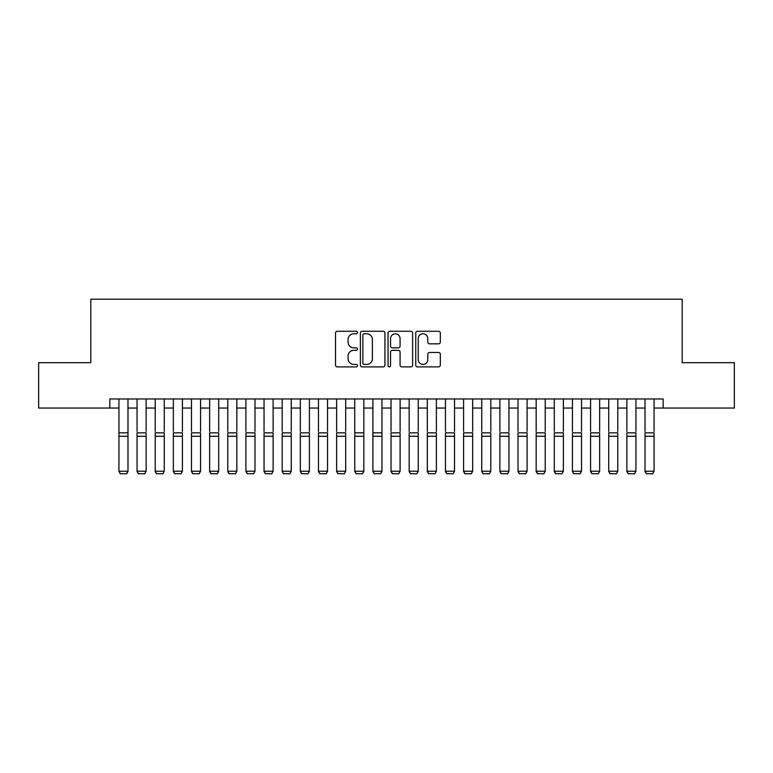 <?xml version="1.0" encoding="UTF-8"?>
<svg xmlns="http://www.w3.org/2000/svg" width="773" height="773" viewBox="0 0 773 773"><rect width="100%" height="100%" fill="white"/><g stroke="black" fill="none" stroke-linecap="round" stroke-linejoin="round"><path stroke-width="1.16" d="M357.474 332.525A1.246 1.246 0 0 0 356.227 331.279L337.308 331.279A1.778 1.778 0 0 0 335.53 333.066L335.53 365.117A1.778 1.778 0 0 0 337.308 366.895L356.227 366.895A1.246 1.246 0 0 0 357.474 365.648A1.246 1.246 0 0 0 356.227 364.402L353.783 364.402A5.701 5.701 0 0 1 348.082 358.701L348.082 356.034A5.701 5.701 0 0 1 353.783 350.333L356.227 350.333A1.246 1.246 0 0 0 357.474 349.087A1.246 1.246 0 0 0 356.227 347.84L353.783 347.84A5.701 5.701 0 0 1 348.082 342.139L348.082 339.473A5.701 5.701 0 0 1 353.783 333.772L356.227 333.772A1.246 1.246 0 0 0 357.474 332.525M438.542 343.84A1.778 1.778 0 0 0 440.32 342.053L440.32 333.066A1.778 1.778 0 0 0 438.542 331.279L417.526 331.279A1.778 1.778 0 0 0 415.748 333.066L415.748 365.117A1.778 1.778 0 0 0 417.526 366.895L438.542 366.895A1.778 1.778 0 0 0 440.32 365.117L440.32 354.256A1.778 1.778 0 0 0 438.542 352.469L429.546 352.469A1.778 1.778 0 0 0 427.769 354.256L427.769 359.638A4.764 4.764 0 0 1 423.005 364.402A4.764 4.764 0 0 1 418.241 359.638L418.241 338.535A4.764 4.764 0 0 1 423.005 333.772A4.764 4.764 0 0 1 427.769 338.535L427.769 342.053A1.778 1.778 0 0 0 429.546 343.84L438.542 343.84M109.853 408.047L38.65 408.047L38.65 362.692L90.808 362.692L90.808 299.199L682.192 299.199L682.192 362.692L734.35 362.692L734.35 408.047L663.147 408.047L663.147 398.974L109.853 398.974L109.853 408.047L118.926 408.047M384.944 333.066A1.778 1.778 0 0 0 383.157 331.279L362.151 331.279A1.778 1.778 0 0 0 360.373 333.066L360.373 365.117A1.778 1.778 0 0 0 362.151 366.895L383.157 366.895A1.778 1.778 0 0 0 384.944 365.117L384.944 333.066M389.843 331.279L410.85 331.279A1.778 1.778 0 0 1 412.627 333.066L412.627 365.117A1.778 1.778 0 0 1 410.85 366.895L401.854 366.895A1.778 1.778 0 0 1 400.076 365.117L400.076 352.111A1.778 1.778 0 0 0 398.298 350.333L392.336 350.333A1.778 1.778 0 0 0 390.549 352.111L390.549 365.648A1.246 1.246 0 0 1 389.302 366.895A1.246 1.246 0 0 1 388.056 365.648L388.056 333.066A1.778 1.778 0 0 1 389.843 331.279M127.989 408.047L137.063 408.047M146.136 408.047L155.209 408.047M164.272 408.047L173.345 408.047M182.418 408.047L191.482 408.047M200.555 408.047L209.628 408.047M218.701 408.047L227.764 408.047M236.838 408.047L245.911 408.047M254.984 408.047L264.047 408.047M273.12 408.047L282.193 408.047M291.257 408.047L300.33 408.047M309.403 408.047L318.476 408.047M327.539 408.047L336.613 408.047M345.686 408.047L354.749 408.047M363.822 408.047L372.895 408.047M381.968 408.047L391.032 408.047M400.105 408.047L409.178 408.047M418.251 408.047L427.314 408.047M436.387 408.047L445.461 408.047M454.524 408.047L463.597 408.047M472.67 408.047L481.743 408.047M490.807 408.047L499.88 408.047M508.953 408.047L518.016 408.047M527.089 408.047L536.162 408.047M545.236 408.047L554.299 408.047M563.372 408.047L572.445 408.047M581.518 408.047L590.582 408.047M599.655 408.047L608.728 408.047M617.791 408.047L626.864 408.047M635.937 408.047L645.011 408.047M654.074 408.047L663.147 408.047M364.112 333.772A1.246 1.246 0 0 0 362.866 335.018L362.866 363.155A1.246 1.246 0 0 0 364.112 364.402L366.692 364.402A5.701 5.701 0 0 0 372.393 358.701L372.393 339.473A5.701 5.701 0 0 0 366.692 333.772L364.112 333.772M400.076 338.622A4.764 4.764 0 0 0 395.312 333.868A4.764 4.764 0 0 0 390.549 338.622L390.549 346.062A1.778 1.778 0 0 0 392.336 347.84L398.298 347.84A1.778 1.778 0 0 0 400.076 346.062L400.076 338.622M127.989 398.974L127.989 471.549L126.637 473.801L120.288 473.665L126.637 473.801M120.288 473.801L118.926 471.221L127.989 471.221L126.637 473.665M118.926 398.974L118.926 471.221L120.288 473.665M137.063 398.974L137.063 431.45M146.136 398.974L146.136 431.45M137.063 471.549L138.425 473.801L137.063 471.221L146.136 471.221L144.773 473.801L138.425 473.665L144.773 473.801M155.209 398.974L155.209 431.45M164.272 398.974L164.272 431.45M155.209 471.549L156.561 473.801L155.209 471.221L164.272 471.221L162.91 473.801L156.561 473.665L162.91 473.801M173.345 398.974L173.345 431.45M182.418 398.974L182.418 431.45M173.345 471.549L174.708 473.801L173.345 471.221L182.418 471.221L181.056 473.801L174.708 473.665L181.056 473.801M191.482 398.974L191.482 431.45M200.555 398.974L200.555 431.45M191.482 471.549L192.844 473.801L191.482 471.221L200.555 471.221L199.192 473.801L192.844 473.665L199.192 473.801M146.136 436.272L137.063 436.272L137.063 432.841L146.136 432.841L146.136 471.221L144.773 473.665M137.063 436.272L137.063 471.221L138.425 473.665M164.272 436.272L155.209 436.272L155.209 432.841L164.272 432.841L164.272 471.221L162.91 473.665M155.209 436.272L155.209 471.221L156.561 473.665M182.418 436.272L173.345 436.272L173.345 432.841L182.418 432.841L182.418 471.221L181.056 473.665M173.345 436.272L173.345 471.221L174.708 473.665M200.555 436.272L191.482 436.272L191.482 432.841L200.555 432.841L200.555 471.221L199.192 473.665M191.482 436.272L191.482 471.221L192.844 473.665M209.628 398.974L209.628 431.45M218.701 398.974L218.701 431.45M209.628 471.549L210.99 473.801L209.628 471.221L218.701 471.221L217.339 473.801L210.99 473.665L217.339 473.801M218.701 436.272L209.628 436.272L209.628 432.841L218.701 432.841L218.701 471.221L217.339 473.665M209.628 436.272L209.628 471.221L210.99 473.665M227.764 398.974L227.764 431.45M236.838 398.974L236.838 431.45M227.764 471.549L229.127 473.801L227.764 471.221L236.838 471.221L235.475 473.801L229.127 473.665L235.475 473.801M236.838 436.272L227.764 436.272L227.764 432.841L236.838 432.841L236.838 471.221L235.475 473.665M227.764 436.272L227.764 471.221L229.127 473.665M245.911 398.974L245.911 431.45M254.984 398.974L254.984 431.45M245.911 471.549L247.273 473.801L245.911 471.221L254.984 471.221L253.621 473.801L247.273 473.665L253.621 473.801M254.984 436.272L245.911 436.272L245.911 432.841L254.984 432.841L254.984 471.221L253.621 473.665M245.911 436.272L245.911 471.221L247.273 473.665M264.047 398.974L264.047 431.45M273.12 398.974L273.12 431.45M264.047 471.549L265.41 473.801L264.047 471.221L273.12 471.221L271.758 473.801L265.41 473.665L271.758 473.801M273.12 436.272L264.047 436.272L264.047 432.841L273.12 432.841L273.12 471.221L271.758 473.665M264.047 436.272L264.047 471.221L265.41 473.665M282.193 398.974L282.193 431.45M291.257 398.974L291.257 431.45M282.193 471.549L283.556 473.801L282.193 471.221L291.257 471.221L289.904 473.801L283.556 473.665L289.904 473.801M291.257 436.272L282.193 436.272L282.193 432.841L291.257 432.841L291.257 471.221L289.904 473.665M282.193 436.272L282.193 471.221L283.556 473.665M300.33 398.974L300.33 431.45M309.403 398.974L309.403 431.45M300.33 471.549L301.692 473.801L300.33 471.221L309.403 471.221L308.041 473.801L301.692 473.665L308.041 473.801M309.403 436.272L300.33 436.272L300.33 432.841L309.403 432.841L309.403 471.221L308.041 473.665M300.33 436.272L300.33 471.221L301.692 473.665M318.476 398.974L318.476 431.45M327.539 398.974L327.539 431.45M318.476 471.549L319.829 473.801L318.476 471.221L327.539 471.221L326.177 473.801L319.829 473.665L326.177 473.801M327.539 436.272L318.476 436.272L318.476 432.841L327.539 432.841L327.539 471.221L326.177 473.665M318.476 436.272L318.476 471.221L319.829 473.665M336.613 398.974L336.613 431.45M345.686 398.974L345.686 431.45M336.613 471.549L337.975 473.801L336.613 471.221L345.686 471.221L344.323 473.801L337.975 473.665L344.323 473.801M345.686 436.272L336.613 436.272L336.613 432.841L345.686 432.841L345.686 471.221L344.323 473.665M336.613 436.272L336.613 471.221L337.975 473.665M363.822 398.974L363.822 471.549L362.46 473.801L356.111 473.665L362.46 473.801M354.749 471.549L356.111 473.801L354.749 471.221L363.822 471.221L362.46 473.665M354.749 398.974L354.749 471.221L356.111 473.665M381.968 398.974L381.968 471.549L380.606 473.801L374.258 473.665L380.606 473.801M372.895 471.549L374.258 473.801L372.895 471.221L381.968 471.221L380.606 473.665M372.895 398.974L372.895 471.221L374.258 473.665M363.822 431.45L363.822 432.841L354.749 432.841L354.749 431.45M381.968 431.45L381.968 432.841L372.895 432.841L372.895 431.45M391.032 398.974L391.032 431.45M400.105 398.974L400.105 431.45M391.032 471.549L392.394 473.801L391.032 471.221L400.105 471.221L398.742 473.801L392.394 473.665L398.742 473.801M400.105 436.272L391.032 436.272L391.032 432.841L400.105 432.841L400.105 471.221L398.742 473.665M391.032 436.272L391.032 471.221L392.394 473.665M409.178 398.974L409.178 431.45M418.251 398.974L418.251 431.45M409.178 471.549L410.54 473.801L409.178 471.221L418.251 471.221L416.889 473.801L410.54 473.665L416.889 473.801M418.251 436.272L409.178 436.272L409.178 432.841L418.251 432.841L418.251 471.221L416.889 473.665M409.178 436.272L409.178 471.221L410.54 473.665M427.314 398.974L427.314 431.45M436.387 398.974L436.387 431.45M427.314 471.549L428.677 473.801L427.314 471.221L436.387 471.221L435.025 473.801L428.677 473.665L435.025 473.801M436.387 436.272L427.314 436.272L427.314 432.841L436.387 432.841L436.387 471.221L435.025 473.665M427.314 436.272L427.314 471.221L428.677 473.665M445.461 398.974L445.461 431.45M454.524 398.974L454.524 431.45M445.461 471.549L446.823 473.801L445.461 471.221L454.524 471.221L453.171 473.801L446.823 473.665L453.171 473.801M454.524 436.272L445.461 436.272L445.461 432.841L454.524 432.841L454.524 471.221L453.171 473.665M445.461 436.272L445.461 471.221L446.823 473.665M463.597 398.974L463.597 431.45M472.67 398.974L472.67 431.45M463.597 471.549L464.959 473.801L463.597 471.221L472.67 471.221L471.308 473.801L464.959 473.665L471.308 473.801M472.67 436.272L463.597 436.272L463.597 432.841L472.67 432.841L472.67 471.221L471.308 473.665M463.597 436.272L463.597 471.221L464.959 473.665M481.743 398.974L481.743 431.45M490.807 398.974L490.807 431.45M481.743 471.549L483.096 473.801L481.743 471.221L490.807 471.221L489.444 473.801L483.096 473.665L489.444 473.801M490.807 436.272L481.743 436.272L481.743 432.841L490.807 432.841L490.807 471.221L489.444 473.665M481.743 436.272L481.743 471.221L483.096 473.665M499.88 398.974L499.88 431.45M508.953 398.974L508.953 431.45M499.88 471.549L501.242 473.801L499.88 471.221L508.953 471.221L507.59 473.801L501.242 473.665L507.59 473.801M508.953 436.272L499.88 436.272L499.88 432.841L508.953 432.841L508.953 471.221L507.59 473.665M499.88 436.272L499.88 471.221L501.242 473.665M518.016 398.974L518.016 431.45M527.089 398.974L527.089 431.45M518.016 471.549L519.379 473.801L518.016 471.221L527.089 471.221L525.727 473.801L519.379 473.665L525.727 473.801M527.089 436.272L518.016 436.272L518.016 432.841L527.089 432.841L527.089 471.221L525.727 473.665M518.016 436.272L518.016 471.221L519.379 473.665M536.162 398.974L536.162 431.45M545.236 398.974L545.236 431.45M536.162 471.549L537.525 473.801L536.162 471.221L545.236 471.221L543.873 473.801L537.525 473.665L543.873 473.801M554.299 398.974L554.299 431.45M563.372 398.974L563.372 431.45M554.299 471.549L555.661 473.801L554.299 471.221L563.372 471.221L562.01 473.801L555.661 473.665L562.01 473.801M572.445 398.974L572.445 431.45M581.518 398.974L581.518 431.45M572.445 471.549L573.808 473.801L572.445 471.221L581.518 471.221L580.156 473.801L573.808 473.665L580.156 473.801M545.236 436.272L536.162 436.272L536.162 432.841L545.236 432.841L545.236 471.221L543.873 473.665M536.162 436.272L536.162 471.221L537.525 473.665M563.372 436.272L554.299 436.272L554.299 432.841L563.372 432.841L563.372 471.221L562.01 473.665M554.299 436.272L554.299 471.221L555.661 473.665M581.518 436.272L572.445 436.272L572.445 432.841L581.518 432.841L581.518 471.221L580.156 473.665M572.445 436.272L572.445 471.221L573.808 473.665M590.582 398.974L590.582 431.45M599.655 398.974L599.655 431.45M590.582 471.549L591.944 473.801L590.582 471.221L599.655 471.221L598.292 473.801L591.944 473.665L598.292 473.801M599.655 436.272L590.582 436.272L590.582 432.841L599.655 432.841L599.655 471.221L598.292 473.665M590.582 436.272L590.582 471.221L591.944 473.665M608.728 398.974L608.728 431.45M617.791 398.974L617.791 431.45M608.728 471.549L610.09 473.801L608.728 471.221L617.791 471.221L616.439 473.801L610.09 473.665L616.439 473.801M617.791 436.272L608.728 436.272L608.728 432.841L617.791 432.841L617.791 471.221L616.439 473.665M608.728 436.272L608.728 471.221L610.09 473.665M626.864 398.974L626.864 431.45M635.937 398.974L635.937 431.45M626.864 471.549L628.227 473.801L626.864 471.221L635.937 471.221L634.575 473.801L628.227 473.665L634.575 473.801M635.937 436.272L626.864 436.272L626.864 432.841L635.937 432.841L635.937 471.221L634.575 473.665M626.864 436.272L626.864 471.221L628.227 473.665M645.011 398.974L645.011 431.45M654.074 398.974L654.074 431.45M645.011 471.549L646.363 473.801L645.011 471.221L654.074 471.221L652.712 473.801L646.363 473.665L652.712 473.801M654.074 436.272L645.011 436.272L645.011 432.841L654.074 432.841L654.074 471.221L652.712 473.665M645.011 436.272L645.011 471.221L646.363 473.665M127.989 432.841L118.926 432.841M127.989 436.272L118.926 436.272M363.822 436.272L354.749 436.272M381.968 436.272L372.895 436.272"/></g></svg>
